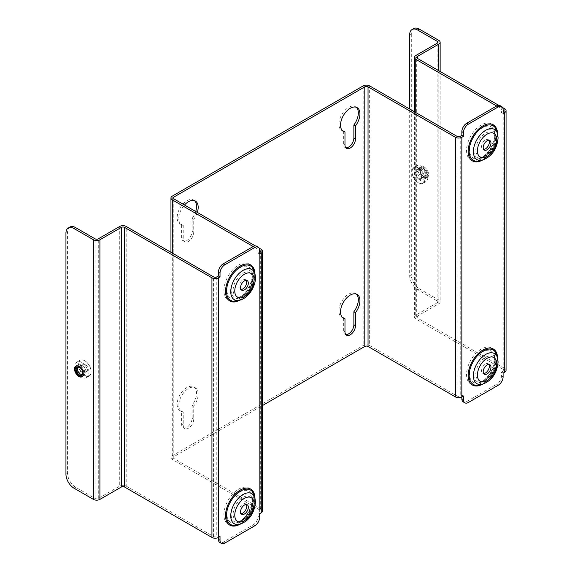 <?xml version="1.0" encoding="UTF-8"?>
<svg xmlns="http://www.w3.org/2000/svg" width="572" height="572" viewBox="0 0 572 572"><rect width="100%" height="100%" fill="white"/><g stroke="black" fill="none" stroke-linecap="round" stroke-linejoin="round"><path stroke-width="0.43" stroke-dasharray="2.86 2.15" d="M343.364 131.045L343.364 144.037A7.436 4.29 120 0 0 344.902 147.44A7.436 4.29 120 0 0 345.803 147.755M356.242 107.25A13.728 7.922 120 0 0 355.484 106.699A13.728 7.922 120 0 0 341.756 114.629A13.728 7.922 120 0 0 341.756 130.473A13.728 7.922 120 0 0 342.614 130.859M183.219 412.162A13.728 7.922 -60 0 1 181.61 411.59A13.728 7.922 -60 0 1 181.61 395.738A13.728 7.922 -60 0 1 195.338 387.816A13.728 7.922 -60 0 1 193.729 406.091L193.729 419.083A7.436 4.29 -60 0 1 190.49 426.562A7.436 4.29 -60 0 1 184.756 428.557A7.436 4.29 -60 0 1 183.219 425.153L183.219 412.162L181.603 411.225L181.603 424.217A7.436 4.29 120 0 0 183.14 427.62A7.436 4.29 120 0 0 188.867 425.632A7.436 4.29 120 0 0 192.113 418.146L192.113 405.155A13.728 7.922 120 0 0 193.722 386.879A13.728 7.922 120 0 0 179.994 394.809A13.728 7.922 120 0 0 179.994 410.653A13.728 7.922 120 0 0 181.603 411.225M193.729 406.091L192.113 405.155M197.319 212.419A13.728 7.922 -60 0 1 193.729 219.298L193.729 232.296A7.436 4.29 -60 0 1 190.49 239.775A7.436 4.29 -60 0 1 184.756 241.77A7.436 4.29 -60 0 1 183.219 238.367L183.219 225.375L181.603 224.438L181.603 237.43A7.436 4.29 120 0 0 183.14 240.833A7.436 4.29 120 0 0 188.867 238.846A7.436 4.29 120 0 0 192.113 231.36L192.113 218.368A13.728 7.922 120 0 0 195.703 211.483M193.729 219.298L192.113 218.368M183.219 225.375A13.728 7.922 -60 0 1 181.61 224.803A13.728 7.922 -60 0 1 184.484 205.005M194.48 200.643A13.728 7.922 120 0 0 193.722 200.093A13.728 7.922 120 0 0 179.994 208.022A13.728 7.922 120 0 0 179.994 223.867A13.728 7.922 120 0 0 181.603 224.438M343.364 317.832L343.364 330.823A7.436 4.29 120 0 0 344.902 334.227A7.436 4.29 120 0 0 345.803 334.541M356.242 294.037A13.728 7.922 120 0 0 355.484 293.486A13.728 7.922 120 0 0 341.756 301.415A13.728 7.922 120 0 0 341.756 317.267A13.728 7.922 120 0 0 342.614 317.646M80.502 365.472A6.178 3.568 60 0 1 84.534 370.921A6.178 3.568 60 0 1 83.591 375.868A6.178 3.568 60 0 1 77.413 372.3A6.178 3.568 60 0 1 77.413 365.172A6.178 3.568 60 0 1 80.502 365.472M69.927 227.055A11.44 6.607 -120 0 0 67.56 232.296L67.56 473.251A11.44 6.607 -120 0 0 75.647 487.258L95.059 498.462A2.288 1.323 0 0 0 98.291 498.462L119.727 486.093A4.576 2.638 180 0 1 126.197 486.093L126.197 226.455M422.622 167.953A6.178 3.568 60 0 1 426.662 173.395A6.178 3.568 60 0 1 425.711 178.342A6.178 3.568 60 0 1 419.533 174.775A6.178 3.568 60 0 1 419.533 167.646A6.178 3.568 60 0 1 422.622 167.953M424.245 167.017A6.178 3.568 60 0 1 428.278 172.458A6.178 3.568 60 0 1 427.334 177.406A6.178 3.568 60 0 1 421.156 173.845A6.178 3.568 60 0 1 421.156 166.709A6.178 3.568 60 0 1 424.245 167.017M409.681 275.725A11.44 6.607 -120 0 0 417.774 289.732L419.39 288.803A11.44 6.607 60 0 1 411.304 274.789L409.681 275.725L409.681 109.016M409.681 34.77L411.304 33.834A11.44 6.607 60 0 1 413.67 28.6M503.103 369.348A2.288 1.323 180 0 1 503.775 370.284A2.288 1.323 180 0 1 503.103 371.221L503.103 111.583L503.103 369.348L415.751 318.919A4.576 2.638 180 0 1 414.407 317.052A4.576 2.638 180 0 1 415.751 315.186L415.751 55.548M419.39 288.803L438.803 300.007A4.576 2.638 180 0 1 440.14 301.873A4.576 2.638 180 0 1 438.803 303.746L417.367 316.116A2.288 1.323 0 0 0 416.695 317.052A2.288 1.323 0 0 0 417.367 317.982L417.367 316.116M437.187 300.943L437.187 302.81A2.288 1.323 0 0 0 437.852 301.873A2.288 1.323 0 0 0 437.187 300.943L417.774 289.732M411.304 33.834L411.304 274.789M259.652 517.374L258.029 516.444A6.864 3.961 -60 0 1 253.181 524.846L223.252 542.127A6.864 3.961 -60 0 1 219.82 542.463M468.325 402.502L466.702 401.573A6.864 3.961 -60 0 1 463.27 401.909M503.103 373.087L501.487 372.15L501.487 375.89A6.864 3.961 -60 0 1 496.632 384.291L498.248 385.228M500.064 105.641A6.864 3.961 -60 0 1 501.487 108.78L496.632 105.984M256.613 246.196A6.864 3.961 -60 0 1 258.029 249.335L253.181 246.539M246.26 280.38A5.491 3.167 120 0 0 245.574 279.701A5.491 3.167 120 0 0 240.083 282.868A5.491 3.167 120 0 0 240.083 289.21A5.491 3.167 120 0 0 241.012 289.468M246.26 504.518A5.491 3.167 120 0 0 245.574 503.846A5.491 3.167 120 0 0 240.083 507.014A5.491 3.167 120 0 0 240.083 513.356A5.491 3.167 120 0 0 241.012 513.606M488.903 140.29A5.491 3.167 120 0 0 488.216 139.611A5.491 3.167 120 0 0 482.725 142.778A5.491 3.167 120 0 0 482.725 149.12A5.491 3.167 120 0 0 483.655 149.378M488.903 364.435A5.491 3.167 120 0 0 488.216 363.756A5.491 3.167 120 0 0 482.725 366.924A5.491 3.167 120 0 0 482.725 373.266A5.491 3.167 120 0 0 483.655 373.523M259.652 254.011L258.029 253.074L258.029 249.335M503.103 113.456L501.487 112.52L501.487 108.78M437.187 302.81L415.751 315.186M504.718 108.78L504.718 368.418L417.367 317.982M498.72 105.32L502.631 107.579M218.404 537.458L218.404 535.585L216.781 536.522A2.288 1.323 180 0 1 213.549 536.522L126.197 486.093M220.02 536.522L218.404 535.585M258.029 516.444L258.029 512.705L259.652 511.776L259.652 252.138L259.652 509.902A2.288 1.323 180 0 1 260.317 510.839A2.288 1.323 180 0 1 259.652 511.776M259.652 513.642L258.029 512.705M461.854 396.904L461.854 395.03L460.231 395.967A2.288 1.323 180 0 1 456.999 395.967L369.648 345.538L369.648 85.9M463.47 395.967L461.854 395.03M503.103 111.583L501.487 112.52M503.103 371.221L501.487 372.15M466.702 401.573L496.632 384.291M261.268 249.335L261.268 508.973A4.576 2.638 180 0 1 262.605 510.839M259.652 509.902L172.301 459.473A4.576 2.638 180 0 1 170.956 457.607A4.576 2.638 180 0 1 172.301 455.741L363.177 345.538A4.576 2.638 180 0 1 369.648 345.538M261.268 508.973L173.917 458.537A2.288 1.323 180 0 1 173.244 457.607A2.288 1.323 180 0 1 173.917 456.671L262.605 405.469M259.173 248.134L255.269 245.874M258.029 253.074L259.652 252.138M504.718 368.418A4.576 2.638 180 0 1 506.056 370.284M424.324 179.107A8.694 5.019 -120 0 0 418.175 168.461A8.694 5.019 -120 0 0 412.033 172.015A8.694 5.019 -120 0 0 418.175 182.661A8.694 5.019 -120 0 0 424.324 179.107M424.889 179.107A9.095 5.248 60 0 1 423.008 183.276A9.095 5.248 60 0 1 418.461 182.825A9.095 5.248 60 0 1 412.033 171.686A9.095 5.248 60 0 1 413.913 167.524A9.095 5.248 60 0 1 420.921 169.963A9.095 5.248 60 0 1 424.889 179.107M420.313 171.135A3.911 2.259 60 0 1 421.121 169.341A3.911 2.259 60 0 1 424.138 170.392A3.911 2.259 60 0 1 425.847 174.331A3.911 2.259 60 0 1 425.032 176.119A3.911 2.259 60 0 1 423.08 175.926A3.911 2.259 60 0 1 420.313 171.135L420.313 170.477A4.712 2.724 -120 0 0 423.645 176.255A4.712 2.724 -120 0 0 426.977 174.331A4.712 2.724 -120 0 0 423.645 168.554A4.712 2.724 -120 0 0 420.313 170.477L420.313 171.135M421.507 177.484A4.712 2.724 60 0 1 418.175 179.415A4.712 2.724 60 0 1 414.843 173.638A4.712 2.724 60 0 1 418.175 171.714A4.712 2.724 60 0 1 421.507 177.484L421.507 176.834A3.911 2.259 -120 0 0 418.74 172.036A3.911 2.259 -120 0 0 416.788 171.843A3.911 2.259 -120 0 0 416.788 176.362A3.911 2.259 -120 0 0 420.699 178.628A3.911 2.259 -120 0 0 421.507 176.834L421.507 177.484M417.059 171.185A6.156 3.554 60 0 1 418.332 168.368A6.156 3.554 60 0 1 424.488 171.915A6.156 3.554 60 0 1 424.488 179.022A6.156 3.554 60 0 1 419.748 177.377A6.156 3.554 60 0 1 417.059 171.185M419.29 169.891A6.156 3.554 60 0 1 420.57 167.074A6.156 3.554 60 0 1 426.719 170.628A6.156 3.554 60 0 1 426.719 177.735A6.156 3.554 60 0 1 421.979 176.083A6.156 3.554 60 0 1 419.29 169.891M414.979 169.984A9.095 5.248 -120 0 0 418.954 179.136A9.095 5.248 -120 0 0 425.961 181.567A9.095 5.248 -120 0 0 427.842 177.406A9.095 5.248 -120 0 0 423.873 168.254A9.095 5.248 -120 0 0 416.866 165.816A9.095 5.248 -120 0 0 414.979 169.984M78.8 364.4A8.694 5.019 60 0 1 84.949 360.853A8.694 5.019 60 0 1 91.098 371.5A8.694 5.019 60 0 1 84.949 375.046A8.694 5.019 60 0 1 78.8 364.4M78.235 364.4A9.095 5.248 -120 0 0 82.204 373.552A9.095 5.248 -120 0 0 89.211 375.99A9.095 5.248 -120 0 0 91.098 371.829A9.095 5.248 -120 0 0 84.663 360.689A9.095 5.248 -120 0 0 80.116 360.238A9.095 5.248 -120 0 0 78.235 364.4M82.804 372.679A3.911 2.259 -120 0 0 82.811 372.379A3.911 2.259 -120 0 0 80.044 367.582A3.911 2.259 -120 0 0 79.78 367.446M82.811 372.379L82.811 373.03L82.811 372.379M81.617 366.023A4.712 2.724 -120 0 0 84.949 371.8A4.712 2.724 -120 0 0 88.281 369.877A4.712 2.724 -120 0 0 84.949 364.099A4.712 2.724 -120 0 0 81.617 366.023L81.617 366.681A3.911 2.259 60 0 1 82.425 364.886A3.911 2.259 60 0 1 86.336 367.145A3.911 2.259 60 0 1 86.336 371.664A3.911 2.259 60 0 1 84.384 371.471A3.911 2.259 60 0 1 81.617 366.681L81.617 366.023M86.065 372.329A6.156 3.554 -120 0 0 83.376 366.137A6.156 3.554 -120 0 0 78.636 364.486A6.156 3.554 -120 0 0 78.636 371.593A6.156 3.554 -120 0 0 84.792 375.146A6.156 3.554 -120 0 0 86.065 372.329M82.311 376.555A6.156 3.554 -120 0 0 82.554 376.433A6.156 3.554 -120 0 0 83.834 373.616A6.156 3.554 -120 0 0 81.145 367.424A6.156 3.554 -120 0 0 76.405 365.78A6.156 3.554 -120 0 0 76.176 365.93M88.145 373.53A9.095 5.248 60 0 1 86.258 377.692A9.095 5.248 60 0 1 79.251 375.253A9.095 5.248 60 0 1 75.282 366.109A9.095 5.248 60 0 1 77.163 361.94A9.095 5.248 60 0 1 84.177 364.378A9.095 5.248 60 0 1 88.145 373.53M344.98 144.973L343.364 144.037M183.219 425.153L181.603 424.217M193.729 419.083L192.113 418.146M183.219 238.367L181.603 237.43M193.729 232.296L192.113 231.36M344.98 331.76L343.364 330.823M74.031 488.195L75.647 487.258M65.944 474.181L67.56 473.251M67.56 232.296L65.944 233.226M119.727 226.455L119.727 486.093M95.059 498.462L95.059 238.831M98.291 498.462L98.291 238.831M415.751 112.52L415.751 318.919M438.803 303.746L438.803 70.728M438.803 40.376L438.803 300.007M253.181 524.846L254.797 525.782M503.103 376.819L501.487 375.89M224.875 543.057L223.252 542.127M481.267 124.939A20.821 12.019 120 0 0 468.511 157.8A20.821 12.019 120 0 0 494.015 143.079A20.821 12.019 120 0 0 481.267 124.939M469.562 149.885A18.011 10.396 -60 0 1 482.296 127.828A18.011 10.396 -60 0 1 494.58 131.56L494.58 131.56A18.011 10.396 -60 0 1 495.03 135.185A18.011 10.396 -60 0 1 478.936 158.659L478.936 158.659A18.011 10.396 -60 0 1 469.562 149.885M497.59 133.884A17.425 10.06 -60 0 1 498.033 137.387A17.425 10.06 -60 0 1 482.453 160.103M497.597 133.905A20.821 12.019 -60 0 1 482.475 160.103M479.508 160.875A19.884 11.483 120 0 0 497.282 134.956A19.884 11.483 120 0 0 496.789 130.952C500.078 140.269 489.224 159.066 479.508 160.875M495.774 137.616A15.551 8.98 120 0 0 495.388 134.492L495.388 134.492A15.551 8.98 120 0 0 477.005 139.475A15.551 8.98 120 0 0 481.874 157.893L481.874 157.893A15.551 8.98 120 0 0 495.774 137.616M495.145 138.781A13.678 7.901 -60 0 1 480.63 156.828A13.678 7.901 -60 0 1 480.63 137.487A13.678 7.901 -60 0 1 495.145 138.781M481.267 349.084A20.821 12.019 120 0 0 468.511 381.946A20.821 12.019 120 0 0 494.015 367.224A20.821 12.019 120 0 0 481.267 349.084M469.562 374.031A18.011 10.396 -60 0 1 482.296 351.973A18.011 10.396 -60 0 1 494.58 355.705L494.58 355.705A18.011 10.396 -60 0 1 495.03 359.323A18.011 10.396 -60 0 1 478.936 382.804L478.936 382.804A18.011 10.396 -60 0 1 469.562 374.031M482.475 384.248A20.821 12.019 -60 0 0 497.597 358.051A17.425 10.06 -60 0 1 498.033 361.533A17.425 10.06 -60 0 1 482.453 384.248M479.508 385.02A19.884 11.483 120 0 0 497.282 359.094A19.884 11.483 120 0 0 496.789 355.098C500.078 364.414 489.224 383.211 479.508 385.02M495.774 361.761A15.551 8.98 120 0 0 495.388 358.63L495.388 358.63A15.551 8.98 120 0 0 477.005 363.62A15.551 8.98 120 0 0 481.874 382.039L481.874 382.039A15.551 8.98 120 0 0 495.774 361.761M495.145 362.927A13.678 7.901 -60 0 1 480.63 380.973A13.678 7.901 -60 0 1 480.63 361.633A13.678 7.901 -60 0 1 495.145 362.927M238.624 523.173A20.821 12.019 120 0 0 251.373 490.311A20.821 12.019 120 0 0 225.868 505.033A20.821 12.019 120 0 0 238.624 523.173M239.654 492.063A18.011 10.396 -60 0 1 251.937 495.788L251.937 495.788A18.011 10.396 -60 0 1 252.388 499.413A18.011 10.396 -60 0 1 239.654 521.471A18.011 10.396 -60 0 1 236.293 522.894L236.293 522.894A18.011 10.396 -60 0 1 227.034 512.097A18.011 10.396 -60 0 1 239.654 492.063M254.948 498.112A17.425 10.06 -60 0 1 255.391 501.623A17.425 10.06 -60 0 1 239.811 524.338M236.865 525.103A19.884 11.483 120 0 0 240.583 523.537A19.884 11.483 120 0 0 254.147 495.18C256.828 503.188 249.392 518.897 240.476 523.58L236.865 525.103M254.955 498.133A20.821 12.019 -60 0 1 240.24 524.102A20.821 12.019 -60 0 1 239.832 524.331M253.131 501.851A15.551 8.98 120 0 0 252.745 498.72L252.745 498.72A15.551 8.98 120 0 0 234.363 503.71A15.551 8.98 120 0 0 239.232 522.122L239.232 522.122A15.551 8.98 120 0 0 253.131 501.851M252.502 503.017A13.678 7.901 -60 0 1 237.988 521.063A13.678 7.901 -60 0 1 237.988 501.716A13.678 7.901 -60 0 1 252.502 503.017M239.654 297.326A18.011 10.396 -60 0 1 236.293 298.748L236.293 298.748A18.011 10.396 -60 0 1 226.92 289.975A18.011 10.396 -60 0 1 237.959 269.026A18.011 10.396 -60 0 1 251.937 271.643L251.937 271.643A18.011 10.396 -60 0 1 239.654 297.326M238.624 299.027A20.821 12.019 120 0 0 251.373 266.166A20.821 12.019 120 0 0 225.868 280.888A20.821 12.019 120 0 0 238.624 299.027M254.948 273.967A17.425 10.06 -60 0 1 251.78 289.625A17.425 10.06 -60 0 1 239.811 300.193M254.955 273.995A20.821 12.019 -60 0 1 240.24 299.957A20.821 12.019 -60 0 1 239.832 300.186M240.583 299.392A19.884 11.483 120 0 0 254.147 271.042C256.828 279.043 249.392 294.752 240.476 299.435L236.865 300.965A19.884 11.483 120 0 0 240.583 299.392M233.154 290.04A13.678 7.901 -60 0 1 247.662 271.986A13.678 7.901 -60 0 1 247.662 291.334A13.678 7.901 -60 0 1 233.154 290.04M231.138 290.404A15.551 8.98 120 0 0 239.232 297.983L239.232 297.983A15.551 8.98 120 0 0 253.131 277.706A15.551 8.98 120 0 0 252.745 274.574L252.745 274.574A15.551 8.98 120 0 0 240.669 272.315A15.551 8.98 120 0 0 231.138 290.404M213.549 536.522L213.549 276.891M456.999 395.967L456.999 136.336M460.231 136.336L460.231 395.967M363.177 85.9L363.177 345.538M173.917 456.671L173.917 458.537M172.301 253.074L172.301 459.473M172.301 455.741L172.301 196.103M216.781 276.891L216.781 536.522M344.902 147.44L346.518 148.377M341.756 130.473L343.372 131.41M355.484 106.699L357.1 107.636M183.14 427.62L184.756 428.557M179.994 410.653L181.61 411.59M193.722 386.879L195.338 387.816M183.14 240.833L184.756 241.77M179.994 223.867L181.61 224.803M193.722 200.093L195.338 201.029M344.902 334.227L346.518 335.163M341.756 317.267L343.372 318.196M355.484 293.486L357.1 294.423M77.413 365.172L75.797 366.101M83.591 375.868L81.968 376.798M425.711 178.342L427.334 177.406M419.533 167.646L421.156 166.709M414.407 111.747L414.407 317.052M440.14 71.5L440.14 301.873M437.852 301.873L437.852 42.242M416.695 317.052L416.695 57.414M240.083 289.21L241.699 290.14M245.574 279.701L247.19 280.63M240.083 513.356L241.699 514.285M245.574 503.846L247.19 504.776M482.725 149.12L484.341 150.057M488.216 139.611L489.832 140.548M482.725 373.266L484.341 374.195M488.216 363.756L489.832 364.686M494.58 131.56L494.68 138.131L490.983 147.883C486.701 154.29 482.682 157.879 478.936 158.659L481.874 157.893C490.132 154.397 494.773 147.719 495.81 137.845L494.58 131.56M494.58 355.705L494.68 362.276L490.983 372.029C486.701 378.435 482.682 382.024 478.936 382.804L481.874 382.039C490.132 378.542 494.773 371.857 495.81 361.99L494.58 355.705M239.332 521.6C247.361 517.56 254.383 502.416 251.937 495.788L253.167 502.08C252.13 511.947 247.49 518.632 239.232 522.122L236.293 522.894L239.332 521.6M236.293 298.748L239.332 297.454C247.369 293.415 254.383 278.264 251.937 271.643L252.745 274.574C255.226 282.625 247.447 296.103 239.232 297.983L236.293 298.748M260.317 251.208L260.317 510.839M173.244 457.607L173.244 197.969M170.956 457.607L170.956 252.302M503.775 370.284L503.775 110.653M423.08 175.926L423.645 176.255M418.74 172.036L418.175 171.714M420.699 178.628L425.032 176.119M416.788 171.843L421.121 169.341M424.488 179.022L426.719 177.735M418.332 168.368L420.57 167.074M416.866 165.816L413.913 167.524M425.961 181.567L423.008 183.276M80.044 367.582L79.479 367.26M84.384 371.471L84.949 371.8M82.425 364.886L78.092 367.388M86.336 371.664L82.003 374.167M78.636 364.486L76.405 365.78M84.792 375.146L82.554 376.433M86.258 377.692L89.211 375.99M77.163 361.94L80.116 360.238"/><path stroke-width="0.86" d="M344.98 131.982A13.728 7.922 -60 0 1 343.372 131.41A13.728 7.922 -60 0 1 343.372 115.558A13.728 7.922 -60 0 1 357.1 107.636A13.728 7.922 -60 0 1 355.491 125.911L355.491 138.903A7.436 4.29 -60 0 1 352.252 146.382A7.436 4.29 -60 0 1 346.518 148.377A7.436 4.29 -60 0 1 344.98 144.973L344.98 131.982L343.364 131.045A13.728 7.922 120 0 1 342.614 130.859M345.803 147.755A7.436 4.29 120 0 0 351.151 144.866A7.436 4.29 120 0 0 353.875 137.966L353.875 124.975A13.728 7.922 120 0 0 356.242 107.25M355.491 125.911L353.875 124.975M184.484 205.005A13.728 7.922 -60 0 1 195.338 201.029A13.728 7.922 -60 0 1 197.319 212.419M195.703 211.483A13.728 7.922 120 0 0 194.48 200.643M344.98 318.768A13.728 7.922 -60 0 1 343.372 318.196A13.728 7.922 -60 0 1 343.372 302.345A13.728 7.922 -60 0 1 357.1 294.423A13.728 7.922 -60 0 1 355.491 312.698L355.491 325.69A7.436 4.29 -60 0 1 352.252 333.169A7.436 4.29 -60 0 1 346.518 335.163A7.436 4.29 -60 0 1 344.98 331.76L344.98 318.768L343.364 317.832A13.728 7.922 120 0 1 342.614 317.646M345.803 334.541A7.436 4.29 120 0 0 351.151 331.653A7.436 4.29 120 0 0 353.875 324.753L353.875 311.761A13.728 7.922 120 0 0 356.242 294.037M355.491 312.698L353.875 311.761M78.879 366.409A6.178 3.568 60 0 1 82.919 371.85A6.178 3.568 60 0 1 81.968 376.798A6.178 3.568 60 0 1 75.797 373.237A6.178 3.568 60 0 1 75.797 366.101A6.178 3.568 60 0 1 78.879 366.409M218.404 539.324L220.02 540.261A6.864 3.961 120 0 0 221.443 543.4L219.82 542.463A6.864 3.961 -60 0 1 218.404 539.324L218.404 537.458A4.576 2.638 180 0 1 211.933 537.458L124.582 487.022A2.288 1.323 0 0 0 121.343 487.022L99.914 499.399A4.576 2.638 180 0 1 93.443 499.399L74.031 488.195A11.44 6.607 60 0 1 65.944 474.181L65.944 233.226A11.44 6.607 60 0 1 68.311 227.992A11.44 6.607 60 0 1 74.031 228.557L93.443 239.768A4.576 2.638 0 0 0 99.914 239.768L121.343 227.391A2.288 1.323 180 0 1 124.582 227.391L211.933 277.82A4.576 2.638 0 0 0 218.404 277.82L220.02 276.891L218.404 275.954L218.404 272.222A6.864 3.961 -60 0 1 223.252 263.814L224.875 264.75A6.864 3.961 120 0 0 220.02 273.151L220.02 276.891M218.404 275.954L216.781 276.891A2.288 1.323 0 0 1 213.549 276.891L126.197 226.455A4.576 2.638 0 0 0 119.727 226.455L98.291 238.831A2.288 1.323 180 0 1 95.059 238.831L75.647 227.627A11.44 6.607 -120 0 0 69.927 227.055L68.311 227.992M437.187 41.306A2.288 1.323 180 0 1 437.852 42.242A2.288 1.323 180 0 1 437.187 43.179L437.187 41.306L417.774 30.102A11.44 6.607 -120 0 0 412.054 29.537A11.44 6.607 -120 0 0 409.681 34.77L409.681 109.016M412.054 29.537L413.67 28.6A11.44 6.607 60 0 1 419.39 29.165L438.803 40.376A4.576 2.638 0 0 1 440.14 42.242L440.14 71.5M437.187 43.179L415.751 55.548A4.576 2.638 0 0 0 414.407 57.414A4.576 2.638 0 0 0 415.751 59.288L496.632 105.984A6.864 3.961 -60 0 1 500.064 105.641L501.68 106.578A6.864 3.961 120 0 0 498.248 106.914L468.325 124.195A6.864 3.961 120 0 0 463.47 132.597L463.47 136.336L461.854 135.4L460.231 136.336A2.288 1.323 180 0 1 456.999 136.336L369.648 85.9A4.576 2.638 0 0 0 363.177 85.9L172.301 196.103A4.576 2.638 0 0 0 170.956 197.969A4.576 2.638 0 0 0 172.301 199.843L172.301 253.074M438.803 70.728L438.803 44.108A4.576 2.638 0 0 0 440.14 42.242M417.367 58.351A2.288 1.323 180 0 1 416.695 57.414A2.288 1.323 180 0 1 417.367 56.485L417.367 58.351L498.72 105.32M438.803 44.108L417.367 56.485M221.443 543.4A6.864 3.961 120 0 0 224.875 543.057L254.797 525.782A6.864 3.961 120 0 0 259.652 517.374L259.652 513.642L261.268 512.705L261.268 253.074A4.576 2.638 0 0 0 262.605 251.208A4.576 2.638 0 0 0 261.268 249.335L259.173 248.134M464.893 402.845L463.27 401.909A6.864 3.961 -60 0 1 461.854 398.77L463.47 399.706A6.864 3.961 120 0 0 464.893 402.845A6.864 3.961 120 0 0 468.325 402.502L498.248 385.228A6.864 3.961 120 0 0 503.103 376.819L503.103 373.087L504.718 372.15L504.718 112.52L503.103 113.456L503.103 109.717A6.864 3.961 120 0 0 501.68 106.578M463.47 132.597L461.854 131.667A6.864 3.961 -60 0 1 466.702 123.259L468.325 124.195M261.268 253.074L259.652 254.011L259.652 250.271A6.864 3.961 120 0 0 258.229 247.133A6.864 3.961 120 0 0 254.797 247.469L224.875 264.75M254.797 247.469L253.181 246.539A6.864 3.961 -60 0 1 256.613 246.196L258.229 247.133M240.562 287.63A5.491 3.167 -60 0 1 242.957 282.103A5.491 3.167 -60 0 1 247.19 280.63A5.491 3.167 -60 0 1 248.327 283.147A5.491 3.167 -60 0 1 245.931 288.674A5.491 3.167 -60 0 1 241.699 290.14A5.491 3.167 -60 0 1 240.562 287.63M241.012 289.468A5.491 3.167 120 0 0 246.711 282.21A5.491 3.167 120 0 0 246.26 280.38M241.012 513.606A5.491 3.167 120 0 0 246.711 506.356A5.491 3.167 120 0 0 246.26 504.518M248.327 507.292A5.491 3.167 120 0 0 247.19 504.776A5.491 3.167 120 0 0 241.699 507.95A5.491 3.167 120 0 0 241.699 514.285A5.491 3.167 120 0 0 245.931 512.812A5.491 3.167 120 0 0 248.327 507.292M483.655 149.378A5.491 3.167 120 0 0 489.353 142.128A5.491 3.167 120 0 0 488.903 140.29M490.969 143.057A5.491 3.167 120 0 0 489.832 140.548A5.491 3.167 120 0 0 484.341 143.715A5.491 3.167 120 0 0 484.341 150.057A5.491 3.167 120 0 0 488.574 148.584A5.491 3.167 120 0 0 490.969 143.057M483.655 373.523A5.491 3.167 120 0 0 489.353 366.266A5.491 3.167 120 0 0 488.903 364.435M490.969 367.203A5.491 3.167 120 0 0 489.832 364.686A5.491 3.167 120 0 0 484.341 367.86A5.491 3.167 120 0 0 484.341 374.195A5.491 3.167 120 0 0 488.574 372.729A5.491 3.167 120 0 0 490.969 367.203M172.301 199.843L253.181 246.539L223.252 263.814M461.854 131.667L461.854 135.4M498.248 106.914L496.632 105.984L466.702 123.259M502.631 107.579L504.718 108.78A4.576 2.638 180 0 1 506.056 110.653A4.576 2.638 180 0 1 504.718 112.52M220.02 540.261L220.02 536.522L218.404 537.458L218.404 277.82M461.854 398.77L461.854 396.904A4.576 2.638 180 0 1 455.383 396.904L368.032 346.468L368.032 86.837A2.288 1.323 0 0 0 364.793 86.837L173.917 197.04A2.288 1.323 0 0 0 173.244 197.969A2.288 1.323 0 0 0 173.917 198.906L173.917 197.04M463.47 399.706L463.47 395.967L461.854 396.904L461.854 137.266A4.576 2.638 180 0 1 455.383 137.266L368.032 86.837M259.652 252.138A2.288 1.323 0 0 0 260.317 251.208A2.288 1.323 0 0 0 259.652 250.271L259.652 252.138M262.605 251.208L262.605 510.839A4.576 2.638 180 0 1 261.268 512.705M262.605 405.469L364.793 346.468A2.288 1.323 180 0 1 368.032 346.468M255.269 245.874L173.917 198.906M463.47 136.336L461.854 137.266M506.056 110.653L506.056 370.284A4.576 2.638 180 0 1 504.718 372.15M503.103 109.717A2.288 1.323 180 0 1 503.775 110.653A2.288 1.323 180 0 1 503.103 111.583L503.103 109.717M79.78 367.446A3.911 2.259 -120 0 0 78.092 367.388A3.911 2.259 -120 0 0 77.277 369.183A3.911 2.259 -120 0 0 78.986 373.123A3.911 2.259 -120 0 0 82.003 374.167A3.911 2.259 -120 0 0 82.804 372.679M82.811 373.03A4.712 2.724 60 0 1 79.479 374.953A4.712 2.724 60 0 1 76.147 369.183A4.712 2.724 60 0 1 79.479 367.26A4.712 2.724 60 0 1 82.811 373.03M76.176 365.93A6.156 3.554 -120 0 0 76.405 372.88A6.156 3.554 -120 0 0 82.311 376.555M355.491 138.903L353.875 137.966M355.491 325.69L353.875 324.753M75.647 227.627L74.031 228.557M93.443 239.768L93.443 499.399M99.914 499.399L99.914 239.768M124.582 227.391L124.582 487.022M121.343 227.391L121.343 487.022M419.39 29.165L417.774 30.102M415.751 59.288L415.751 112.52M220.02 273.151L218.404 272.222M496.761 139.718A13.678 7.901 120 0 0 482.253 138.417A13.678 7.901 120 0 0 482.253 157.765A13.678 7.901 120 0 0 496.761 139.718M473.387 151.616A17.425 10.06 -60 0 1 484.062 131.353A17.425 10.06 -60 0 1 497.59 133.884L496.789 130.952A19.884 11.483 120 0 0 483.226 126.834A19.884 11.483 120 0 0 469.29 148.949A19.884 11.483 120 0 0 479.508 160.875L482.453 160.103A17.425 10.06 -60 0 1 473.387 151.616M482.475 160.103A20.821 12.019 -60 0 1 468.161 151.137A20.821 12.019 -60 0 1 482.882 125.869A20.821 12.019 -60 0 1 497.597 133.905M496.761 363.856A13.678 7.901 120 0 0 482.253 362.562A13.678 7.901 120 0 0 482.253 381.91A13.678 7.901 120 0 0 496.761 363.856M473.387 375.761A17.425 10.06 -60 0 1 484.062 355.491A17.425 10.06 -60 0 1 497.59 358.029L496.789 355.098A19.884 11.483 120 0 0 483.226 350.979A19.884 11.483 120 0 0 469.29 373.094A19.884 11.483 120 0 0 479.508 385.02L482.453 384.248A17.425 10.06 -60 0 1 473.387 375.761M482.475 384.248A20.821 12.019 -60 0 1 468.161 375.282A20.821 12.019 -60 0 1 482.882 350.014A20.821 12.019 -60 0 1 497.597 358.051L498.098 361.99C496.839 375.361 489.897 381.431 482.453 384.248M254.118 503.946A13.678 7.901 120 0 0 239.611 502.652A13.678 7.901 120 0 0 239.611 522A13.678 7.901 120 0 0 254.118 503.946M230.745 515.851A17.425 10.06 -60 0 1 241.42 495.581A17.425 10.06 -60 0 1 254.948 498.112L254.147 495.18A19.884 11.483 120 0 0 238.71 492.292A19.884 11.483 120 0 0 226.526 515.422A19.884 11.483 120 0 0 236.865 525.103L239.811 524.338A17.425 10.06 -60 0 1 230.745 515.851M239.832 524.331A20.821 12.019 -60 0 1 225.518 515.443A20.821 12.019 -60 0 1 240.104 490.183A20.821 12.019 -60 0 1 254.955 498.133M230.745 291.706A17.425 10.06 -60 0 1 241.42 271.435A17.425 10.06 -60 0 1 254.948 273.967L254.948 273.967C257.7 283.412 249.363 297.855 239.811 300.193L239.811 300.193A17.425 10.06 -60 0 1 230.745 291.706M234.77 290.969A13.678 7.901 120 0 0 249.278 292.271A13.678 7.901 120 0 0 249.278 272.923A13.678 7.901 120 0 0 234.77 290.969M239.832 300.186A20.821 12.019 -60 0 1 225.518 291.305A20.821 12.019 -60 0 1 240.104 266.037A20.821 12.019 -60 0 1 254.955 273.995M254.948 273.967L254.147 271.042A19.884 11.483 120 0 0 240.583 266.924A19.884 11.483 120 0 0 226.526 291.277A19.884 11.483 120 0 0 236.865 300.965L239.811 300.193M211.933 537.458L211.933 277.82M455.383 396.904L455.383 137.266M364.793 86.837L364.793 346.468M414.407 57.414L414.407 111.747M482.453 160.103C489.897 157.286 496.839 151.215 498.098 137.845L497.59 133.884M239.811 524.338C247.254 521.521 254.197 515.451 255.455 502.08L254.948 498.112M170.956 252.302L170.956 197.969"/></g></svg>
